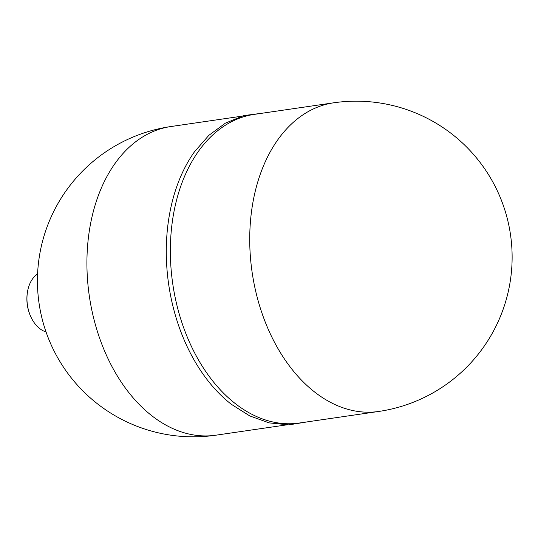 <?xml version="1.0" encoding="UTF-8"?>
<svg xmlns="http://www.w3.org/2000/svg" width="538" height="538" viewBox="0 0 538 538"><rect width="100%" height="100%" fill="white"/><g stroke="black" fill="none" stroke-linecap="round" stroke-linejoin="round"><path stroke-width="0.81" d="M170.438 244.75A155.959 105.166 81.7 0 0 299.31 423.029L378.678 411.462A155.959 105.166 -98.3 0 1 351.906 410.346A155.959 105.166 -98.3 0 1 249.807 233.176A155.959 105.166 -98.3 0 1 333.695 102.805L254.326 114.372A155.959 105.166 81.7 0 0 170.438 244.75M263.082 113.101L243.734 115.609L225.435 123.135L208.845 135.347L194.48 151.797A155.959 105.166 81.7 0 0 166.37 245.341A155.959 105.166 81.7 0 0 231.273 404.253L249.74 415.914L269.121 422.881L288.805 424.872L308.066 421.758M31.002 317.151L30.753 316.62A29.254 19.724 -98.3 0 1 26.9 297.722A29.254 19.724 -98.3 0 1 27.31 293.015L27.398 292.437A30.632 20.659 81.7 0 0 26.967 297.366A30.632 20.659 81.7 0 0 31.002 317.151A30.632 20.659 81.7 0 0 46.006 331.906M37.573 274.01A30.632 20.659 81.7 0 0 27.398 292.437M87.001 256.908A155.959 105.166 -98.3 0 1 170.889 126.538A155.959 155.959 0 0 0 159.113 433.009A155.959 155.959 0 0 0 215.873 435.195A155.959 105.166 -98.3 0 1 189.1 434.072A155.959 105.166 -98.3 0 1 87.001 256.908M378.678 411.462A155.959 155.959 0 0 0 390.447 104.991A155.959 155.959 0 0 0 333.695 102.805M286.485 424.899L215.873 435.195M241.501 116.242L170.889 126.538"/></g></svg>
